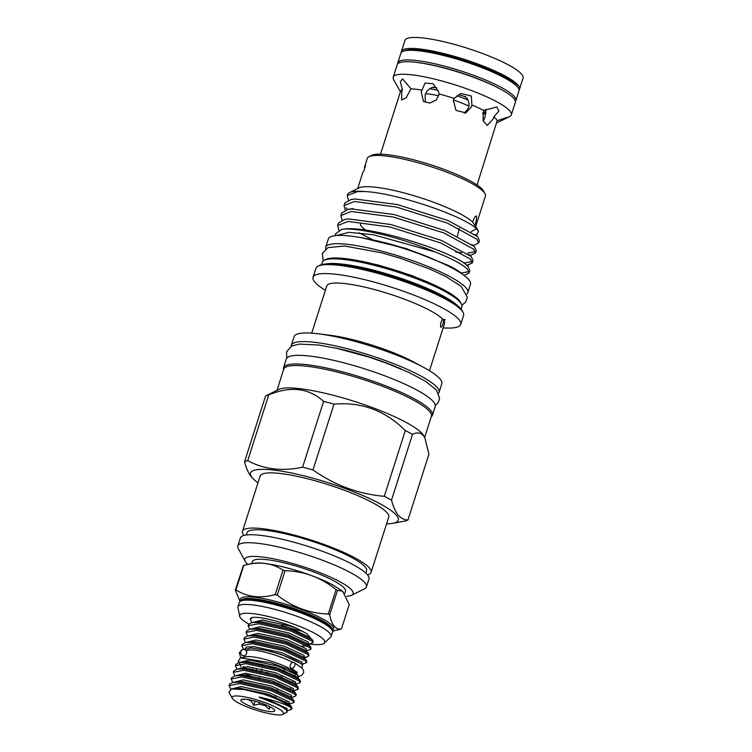 <?xml version="1.0" encoding="UTF-8"?>
<svg xmlns="http://www.w3.org/2000/svg" width="752" height="752" viewBox="0 0 752 752"><rect width="100%" height="100%" fill="white"/><g stroke="black" fill="none" stroke-linecap="round" stroke-linejoin="round"><path stroke-width="1.13" d="M290.328 665.059A3.196 2.162 -62.4 0 0 291.071 668.152A3.196 2.162 -62.4 0 0 294.775 665.576A3.196 2.162 -62.4 0 0 294.032 662.484A3.196 2.162 -62.4 0 0 290.328 665.059M246.581 653.629A3.196 3.046 -108 0 1 241.524 654.748A3.196 3.046 -108 0 1 242.689 649.512A3.196 3.046 -108 0 1 246.581 653.629M283.589 369.646A78.142 14.476 17.7 0 1 283.542 367.69L286.296 359.042A78.142 14.476 17.7 0 1 354.681 365.82A78.142 14.476 17.7 0 1 433.49 401.812A78.142 14.476 17.7 0 1 435.192 406.559L432.428 415.207A78.142 14.476 17.7 0 1 431.263 416.768M283.542 367.69A78.142 14.476 17.7 0 1 351.927 374.468A78.142 14.476 17.7 0 1 430.736 410.451A78.142 14.476 17.7 0 1 432.428 415.207M515.393 101.398A61.984 11.487 -162.3 0 0 515.881 100.561L518.955 90.917A61.984 11.487 -162.3 0 0 518.119 87.805L516.878 86.029A60.207 11.158 -162.3 0 0 516.389 85.39A60.207 11.158 -162.3 0 0 462.499 59.728A60.207 11.158 -162.3 0 0 405.394 50.45L403.345 51.183A61.984 11.487 -162.3 0 0 400.863 53.223L397.78 62.867A61.984 11.487 -162.3 0 0 397.695 63.835M518.119 87.805A61.984 11.487 -162.3 0 0 517.611 87.147A61.984 11.487 -162.3 0 0 462.132 60.733A61.984 11.487 -162.3 0 0 403.345 51.183M515.881 100.561A61.984 11.487 -162.3 0 0 514.537 96.792A61.984 11.487 -162.3 0 0 452.027 68.244A61.984 11.487 -162.3 0 0 397.78 62.867M501.678 89.751A60.207 11.158 -162.3 0 0 415.621 62.284M425.585 93.727A31.753 5.884 17.7 0 1 438.764 95.814M429.608 88.783A36.087 6.683 17.7 0 1 438.031 90.39M456.84 95.786A36.087 6.683 17.7 0 1 467.988 100.035M484.673 110.027A36.087 6.683 17.7 0 1 485.125 111.775A36.087 6.683 17.7 0 1 484.119 112.781L482.775 113.439M453.418 99.969A31.753 5.884 17.7 0 1 468.91 106.117M312.823 642.772L313.227 641.494L312.418 639.755L290.451 629.462L259.017 622.449L251.835 622.6L248.555 624.517L248.151 625.796L258.603 623.728L290.046 630.74L312.005 641.033L312.823 642.772L308.226 644.417L307.784 643.815L308.499 644.953M307.756 643.778L306.431 643.674M251.873 622.6L250.266 619.14L252.597 617.448A33.389 6.185 17.7 0 0 250.378 618.793L250.266 619.14M310.698 649.418L311.112 648.149L310.294 646.4L288.326 636.117L256.893 629.104L249.711 629.255L246.43 631.172L246.026 632.441L256.488 630.373L287.922 637.386L309.89 647.679L310.698 649.418L305.472 651.016M249.749 629.245L248.151 625.796M308.583 656.073L308.987 654.795L308.17 653.056L286.211 642.763L254.768 635.75L247.587 635.91L244.306 637.818L243.902 639.097L254.364 637.029L285.798 644.041L307.765 654.334L308.583 656.073L307.013 656.985L304.635 657.126M247.624 635.901L246.026 632.441M306.459 662.719L306.863 661.45L306.045 659.701L284.087 649.418L252.644 642.405L245.462 642.556L242.182 644.473L241.777 645.742L252.24 643.674L283.673 650.687L305.641 660.98L306.459 662.719L301.862 664.364M304.25 658.254L303.488 657.06L283.711 647.923L255.417 641.729L245.462 642.556L243.902 639.097M243.573 649.361L241.777 645.742M244.635 649.559L251.093 647.961L266.969 650.536C284.623 655.152 296.476 659.936 302.52 664.909L301.937 667.926M247.276 661.591A27.279 5.057 -162.3 0 0 248.856 662.606M293.543 675.71A27.279 5.057 -162.3 0 0 295.057 675.428M297.613 677.665L298.365 676.941L297.66 674.826L287.79 669.007L270.617 662.709L240.443 657.85L238.196 661.412A33.389 6.185 -162.3 0 0 239.268 662.474M297.012 677.637L297.707 677.392M249.683 668.594A33.389 6.185 -162.3 0 0 252.578 669.891M290.563 707.322L291.597 709.277L292.011 707.999L291.193 706.26C286.954 702.575 277.61 698.505 263.162 694.068A33.389 6.185 -162.3 0 1 290.563 707.322C284.97 704.013 274.847 700.657 260.183 697.245C257.278 696.7 261.226 698.176 262.279 698.505L275.693 703.797C281.079 706.231 284.632 708.318 286.352 710.057L286.916 710.753M291.597 709.277L287.001 710.922M230.676 689.142L229.04 685.645L239.503 683.577L270.946 690.59L292.904 700.883L293.722 702.631L288.495 704.22M290.206 681.773L293.101 682.186M300.086 682.675L300.499 681.397L299.681 679.658L277.714 669.365L246.28 662.352L239.098 662.512L235.818 664.42L235.414 665.699L245.876 663.631L277.309 670.643L299.277 680.936L300.086 682.675L295.498 684.32M239.136 662.503L238.196 661.412M245.002 673.228L249.222 675.456M288.082 688.418L290.977 688.841M297.971 689.321L298.375 688.052L297.557 686.303L275.599 676.02L244.156 669.007L236.974 669.158L233.693 671.075L233.289 672.344L243.751 670.276L275.185 677.289L297.153 687.582L297.971 689.321L293.374 690.975M248.094 676.368L245.566 675.042M237.012 669.148L235.414 665.699M295.846 695.976L296.25 694.698L295.451 692.968L273.474 682.666L242.031 675.653L234.85 675.813L231.569 677.721L231.165 679L241.627 676.932L273.061 683.944L295.028 694.237L295.846 695.976L291.25 697.621M234.887 675.804L233.289 672.344M283.833 701.719L286.738 702.142M293.722 702.631L294.126 701.353L293.327 699.623L271.35 689.321L239.907 682.308L232.725 682.459L229.454 684.376L229.04 685.645M232.772 682.449L231.165 679M232.65 698.862A26.997 5.001 -162.3 0 0 257.428 710.555A26.997 5.001 -162.3 0 0 282.752 714.381A26.997 5.001 -162.3 0 0 282.912 711.994A26.997 5.001 -162.3 0 0 253.264 698.881A26.997 5.001 -162.3 0 0 232.236 698.26A26.997 5.001 -162.3 0 0 232.65 698.862M286.352 710.057L287.085 712.078L282.752 714.381M244.541 699.21L243.075 699.661L243.385 699.181M274.311 709.747A17.757 3.29 -162.3 0 0 257.551 701.907A17.757 3.29 -162.3 0 0 241.148 699.651A17.757 3.29 -162.3 0 0 241.242 701.108A17.757 3.29 -162.3 0 0 260.295 709.606A17.757 3.29 -162.3 0 0 274.677 710.358A17.757 3.29 -162.3 0 0 274.311 709.747M267.092 673.416L267.477 672.194M269.207 666.77L269.235 666.686A14.561 2.698 -162.3 0 1 271.5 667.419M282.141 676.997L281.746 678.21M277.892 690.298L277.507 691.511M275.768 696.944L275.382 698.157M273.944 697.621L274.33 696.399M276.059 690.975L276.454 689.753M278.184 684.32L278.578 683.098M280.308 677.674L280.693 676.452M265.371 704.68L265.071 705.62A14.561 2.698 -162.3 0 1 262.175 704.934A14.561 2.698 -162.3 0 1 259.12 704.069L253.687 705.263L251.224 701.137L251.488 700.291M421.233 91.979L423.508 101.473L429.806 103.099L436.282 99.922L439.149 93.962L438.425 91.415L433.227 83.801L425.002 83.077L421.233 91.979M380.493 154.198L400.609 91.18A50.685 9.391 17.7 0 1 402.442 89.573L401.794 91.462L401.559 99.95L406.099 97.845L410.977 88.83A50.685 9.391 17.7 0 1 421.994 90.146M485.942 112.753A38.615 7.153 17.7 0 1 483.404 113.129M400.412 91.791L393.616 79.571A61.984 11.487 17.7 0 1 393.221 77.165A61.984 11.487 17.7 0 1 439.262 80.285A61.984 11.487 17.7 0 1 511.313 114.859A61.984 11.487 17.7 0 1 509.602 116.579L502.251 120.207L506.763 117.444L497.157 120.762L477.069 185.02M410.977 88.83L402.555 78.847L400.308 81.855L402.442 89.573M485.801 113.721A40.495 7.501 17.7 0 1 482.699 113.834M483.263 121.1L484.946 117.218L486.018 109.35M464.313 113.279L468.496 107.95C469.709 103.513 468.675 99.753 465.413 96.688L458.56 94.639M436.686 87.796L433.519 87.204C429.43 88.078 426.619 90.691 425.087 95.034L425.35 102.075M393.221 77.165L397.206 64.663A61.984 11.487 17.7 0 1 443.248 67.774A61.984 11.487 17.7 0 1 515.308 102.357L511.313 114.859M401.371 52.367A61.984 11.487 17.7 0 1 401.455 51.362A61.984 11.487 17.7 0 1 447.496 54.473A61.984 11.487 17.7 0 1 519.557 89.056A61.984 11.487 17.7 0 1 519.04 89.92M401.455 51.362L404.961 40.392A61.984 11.487 17.7 0 1 451.003 43.503A61.984 11.487 17.7 0 1 523.054 78.076L519.557 89.056M471.889 104.989L471.297 95.974L460.995 93.53L454.133 98.418L453.343 100.213L455.985 110.384L465.826 112.903L471.466 106.925L471.889 104.989A50.685 9.391 17.7 0 1 483.818 110.506L483.085 112.292L483.188 120.884L487.24 125.424L493.34 118.694L493.867 116.776L498.905 111.099L496.875 106.925L483.818 110.506M496.414 123.018L502.251 120.207M277.262 595.123A57.895 10.725 -162.3 0 0 276.228 594.851A57.895 10.725 -162.3 0 0 275.194 594.588L282.987 570.166A57.895 10.725 17.7 0 1 284.021 570.439A57.895 10.725 17.7 0 1 285.055 570.712L277.262 595.123C292.425 607.071 309.42 613.369 328.257 614.017L336.05 589.596C320.944 577.451 303.949 571.153 285.055 570.712M240.057 601.44L235.32 590.113L243.385 565.579C252.164 562.9 259.797 562.289 266.274 563.737A48.842 9.052 17.7 0 1 287.433 567.995A48.842 9.052 17.7 0 1 332.929 585.009L342.621 591.204L337.488 590.358L329.696 614.779C331.792 625.147 335.712 629.885 341.436 628.982L349.229 604.561L342.621 591.204M336.05 589.596A57.895 10.725 17.7 0 1 337.488 590.358M332.534 631.182L341.436 628.982M329.696 614.779A57.895 10.725 -162.3 0 0 328.257 614.017M309.58 643.994A44.65 8.272 -162.3 0 0 323.529 643.74L330.965 636.85A48.908 9.062 -162.3 0 0 331.124 636.493L332.497 632.169A48.908 9.062 -162.3 0 0 326.377 625.006A48.908 9.062 -162.3 0 0 275.636 604.89A48.908 9.062 -162.3 0 0 248.451 600.134A48.908 9.062 -162.3 0 0 239.305 602.427L237.933 606.751A48.908 9.062 -162.3 0 0 237.858 607.137L239.926 617.054A44.65 8.272 -162.3 0 0 248.78 624.057M281.652 625.457A48.908 9.062 -162.3 0 0 296.166 629.715A48.908 9.062 -162.3 0 0 302.868 631.36M331.124 636.493A48.908 9.062 -162.3 0 0 274.264 609.214A48.908 9.062 -162.3 0 0 237.933 606.751M323.529 643.74A44.65 8.272 -162.3 0 0 272.816 617.608A44.65 8.272 -162.3 0 0 239.926 617.054M344.801 593.403L345.488 591.251A48.842 9.052 -162.3 0 0 288.712 564.009A48.842 9.052 -162.3 0 0 252.428 561.556L251.835 563.408M325.701 248.931A74.589 13.818 17.7 0 1 325.701 247.248L328.361 238.939A74.589 13.818 17.7 0 1 393.634 245.406A74.589 13.818 17.7 0 1 468.863 279.753A74.589 13.818 17.7 0 1 470.479 284.294L467.829 292.603A74.589 13.818 17.7 0 1 466.851 293.985M325.701 247.248A74.589 13.818 17.7 0 1 390.984 253.725A74.589 13.818 17.7 0 1 466.212 288.072A74.589 13.818 17.7 0 1 467.829 292.603M475.029 224.933L476.618 228.288L472.651 222.047C473.967 218.108 475.245 216.106 476.486 216.031C476.843 218.024 476.364 220.994 475.029 224.933L475.264 225.365M475.931 215.984L476.486 216.031M457.432 236.062L459.265 228.307M386.575 523.834A77.503 14.354 -162.3 0 0 392.788 523.336A77.503 14.354 -162.3 0 0 396.586 515.449A77.503 14.354 -162.3 0 0 308.16 476.918A77.503 14.354 -162.3 0 0 252.268 477.746A77.503 14.354 -162.3 0 0 253.208 478.789A77.503 14.354 -162.3 0 0 257.983 482.803M253.208 478.789L251.196 476.627C248.461 473.187 246.252 468.233 244.569 461.747L265.559 395.975A88.087 16.318 -162.3 0 1 265.766 395.862A88.087 16.318 -162.3 0 1 268.727 394.875L247.737 460.647C263.849 469.351 282.141 471.542 302.605 467.199L323.595 401.427C308.959 388.004 290.667 385.823 268.727 394.875M407.941 519.999L428.931 454.227L424.871 437.852L423.461 435.718C420.509 432.522 416.862 432.071 412.51 434.365L391.519 500.136C393.202 506.622 395.411 511.586 398.146 515.026C400.976 518.288 404.238 519.952 407.941 519.999A88.087 16.318 -162.3 0 1 404.773 521.098L392.788 523.336M367.484 574.819A67.492 12.502 -162.3 0 0 371.103 572.31L388.718 517.113A67.492 12.502 -162.3 0 0 387.261 513.005A67.492 12.502 -162.3 0 0 319.196 481.929A67.492 12.502 -162.3 0 0 260.136 476.072L242.52 531.279A67.492 12.502 -162.3 0 0 243.977 535.377A67.492 12.502 -162.3 0 0 244.015 535.415M371.103 572.31A67.492 12.502 -162.3 0 0 369.636 568.211A67.492 12.502 -162.3 0 0 301.58 537.125A67.492 12.502 -162.3 0 0 242.52 531.279M365.82 573.099L366.534 570.853A62.698 11.618 -162.3 0 0 365.181 567.046A62.698 11.618 -162.3 0 0 301.947 538.169A62.698 11.618 -162.3 0 0 247.088 532.736L246.374 534.973M366.431 586.945L368.978 578.965A67.492 12.502 -162.3 0 0 367.521 574.857A67.492 12.502 -162.3 0 0 299.456 543.781A67.492 12.502 -162.3 0 0 240.396 537.924L237.848 545.905A67.492 12.502 17.7 0 1 296.908 551.761A67.492 12.502 17.7 0 1 364.974 582.838A67.492 12.502 17.7 0 1 366.431 586.945A67.492 12.502 17.7 0 1 364.57 588.825L351.522 595.264A56.832 10.528 -162.3 0 0 351.87 590.226A56.832 10.528 -162.3 0 0 289.454 562.618A56.832 10.528 -162.3 0 0 245.18 561.321A56.832 10.528 -162.3 0 0 246.045 562.581A56.832 10.528 -162.3 0 0 247.596 564.169M346.747 596.298A56.832 10.528 -162.3 0 0 351.522 595.264M424.871 437.852L423.743 435.756A77.503 14.354 -162.3 0 0 422.558 434.045A77.503 14.354 -162.3 0 0 351.41 400.449A77.503 14.354 -162.3 0 0 278.719 389.47L265.766 395.862M475.762 226.277L485.407 196.065A61.984 11.487 -162.3 0 0 485.002 193.659L483.621 191.102A59.85 11.092 -162.3 0 0 482.709 189.777A59.85 11.092 -162.3 0 0 427.756 163.842A59.85 11.092 -162.3 0 0 371.629 155.363L369.025 156.651A61.984 11.487 -162.3 0 0 367.305 158.371L364.598 166.85A61.984 11.487 17.7 0 1 365.575 165.581L363.771 171.23A61.984 11.487 17.7 0 0 362.793 172.509L357.661 188.592M485.002 193.659A61.984 11.487 -162.3 0 0 484.053 192.296A61.984 11.487 -162.3 0 0 427.155 165.431A61.984 11.487 -162.3 0 0 369.025 156.651M472.651 222.047A61.984 11.487 -162.3 0 0 414.465 195.858A61.984 11.487 -162.3 0 0 359.042 187.906L349.483 192.625A69.795 12.934 -162.3 0 1 364.56 191.525C397.705 192.926 469.126 217.967 477.529 229.99L478.498 231.362L476.458 235.451M349.483 192.625A69.795 12.934 -162.3 0 0 347.546 194.571L347.208 195.642L348.458 200.154M458.964 271.961A67.558 12.511 -162.3 0 0 448.747 265.588L406.362 248.574L361.684 237.745M463.505 275.129C460.967 272.44 456.05 269.254 448.747 265.588M461.126 309.175L461.869 306.825A73.245 13.564 -162.3 0 0 461.399 303.996L460.478 302.285A71.825 13.301 -162.3 0 0 459.387 300.697A71.825 13.301 -162.3 0 0 393.446 269.573A71.825 13.301 -162.3 0 0 326.086 259.393L324.347 260.258A73.245 13.564 -162.3 0 0 322.317 262.288L321.574 264.638M461.399 303.996A73.245 13.564 -162.3 0 0 460.28 302.379A73.245 13.564 -162.3 0 0 393.042 270.635A73.245 13.564 -162.3 0 0 324.347 260.258M443.144 327.881A77.503 14.354 -162.3 0 0 460.741 324.403L463.599 315.436A77.503 14.354 -162.3 0 0 463.1 312.437L462.179 310.736A76.084 14.091 -162.3 0 0 461.014 309.053A76.084 14.091 -162.3 0 0 391.162 276.078A76.084 14.091 -162.3 0 0 319.807 265.296L318.068 266.152A77.503 14.354 -162.3 0 0 315.925 268.314L313.067 277.272A77.503 14.354 -162.3 0 0 314.75 281.981A77.503 14.354 -162.3 0 0 325.39 290.3M463.1 312.437A77.503 14.354 -162.3 0 0 461.916 310.726A77.503 14.354 -162.3 0 0 390.758 277.14A77.503 14.354 -162.3 0 0 318.068 266.152M460.741 324.403A77.503 14.354 -162.3 0 0 459.058 319.685A77.503 14.354 -162.3 0 0 380.897 283.993A77.503 14.354 -162.3 0 0 313.067 277.272M429.477 370.727L444.526 323.567A61.805 11.449 -162.3 0 0 443.595 320.333C443.05 324.62 442.12 326.923 440.804 327.261C440.155 324.544 440.785 321.875 442.702 319.262L445.316 319.788L443.595 320.333M438.557 393.296A77.503 14.354 -162.3 0 0 439.036 392.403L441.8 383.755A77.503 14.354 -162.3 0 0 440.117 379.036A77.503 14.354 -162.3 0 0 423.508 367.314A77.503 14.354 -162.3 0 0 318.557 333.822A77.503 14.354 -162.3 0 0 294.126 336.623L291.362 345.271A77.503 14.354 -162.3 0 0 291.24 346.277M439.036 392.403A77.503 14.354 -162.3 0 0 437.354 387.684A77.503 14.354 -162.3 0 0 359.193 351.992A77.503 14.354 -162.3 0 0 291.362 345.271M424.654 437.457L431.394 416.345A77.503 14.354 -162.3 0 0 429.712 411.626A77.503 14.354 -162.3 0 0 351.551 375.934A77.503 14.354 -162.3 0 0 283.72 369.213L276.99 390.326M468.195 266.706L469.85 270.513L469.051 272.995L467.396 269.197C462.602 264.366 451.839 258.613 435.098 251.939A69.795 12.934 -162.3 0 0 344.313 229.04C370.99 225.28 458.109 253.274 468.195 266.706L465.657 264.45M468.994 271.604L461.173 273.032M464.05 275.392L469.051 272.995M344.021 205.616L344.82 203.125L351.043 199.487L355.264 199.007L397.319 204.582L447.957 220.524L477.567 236.589L479.4 240.584L478.601 243.065L476.947 239.268L447.158 223.015L396.53 207.073L354.474 201.498L344.021 205.616L345.271 210.137M473.356 245.509L478.601 243.065M340.844 215.589L341.634 213.107L347.856 209.47L352.077 208.99L394.133 214.555L444.77 230.507L474.38 246.571L476.213 250.557L475.424 253.048L473.76 249.241L443.981 232.988L393.343 217.046L351.287 211.472L340.844 215.589L342.094 220.11M475.367 251.657L467.847 253.086M461.596 252.757L455.693 252.014M347.631 209.507L346.193 207.815M470.179 255.492L475.424 253.048M337.657 225.572L338.447 223.081L344.679 219.443L348.9 218.964L390.955 224.528L441.584 240.48L471.194 256.545L473.027 260.53L472.237 263.021L470.583 259.214L440.794 242.971L390.156 227.019L348.101 221.455L337.657 225.572L338.917 230.103M472.181 261.63L463.73 263.05M358.911 232.772L372.541 239.644M466.832 265.409L472.237 263.021M364.56 191.525L357.651 191.525L347.208 195.642M365.942 230.281A48.664 9.015 17.7 0 1 360.481 223.57M444.836 319.581L445.316 319.788M436.874 260.803A63.3 11.722 -162.3 0 0 369.354 239.258M401.314 369.063A67.558 12.511 -162.3 0 0 335.636 348.101M364.654 168.457A61.984 11.487 17.7 0 1 364.598 166.85M423.508 367.314L413.506 361.928A61.805 11.449 -162.3 0 0 329.818 335.223L318.557 333.822M442.702 319.262A61.805 11.449 -162.3 0 0 379.845 291.052A61.805 11.449 -162.3 0 0 326.763 285.986L311.713 333.145M336.445 235.526L348.834 232.349L373.396 234.727L435.098 251.939M344.313 229.04L341.54 229.407L335.43 233.994L335.505 235.611M412.51 434.365A88.087 16.318 -162.3 0 0 405.29 430.558C385.193 410.536 361.43 401.728 333.991 404.144A88.087 16.318 -162.3 0 0 323.595 401.427M245.18 561.321L238.281 548.518A67.492 12.502 17.7 0 1 237.848 545.905M391.519 500.136A88.087 16.318 -162.3 0 0 384.3 496.329L405.29 430.558M333.991 404.144L313.001 469.915C334.565 485.209 358.328 494.008 384.3 496.329M313.001 469.915A88.087 16.318 -162.3 0 0 302.605 467.199M247.737 460.647A88.087 16.318 -162.3 0 0 244.569 461.747M282.987 570.166C271.801 562.75 258.716 561.189 243.742 565.485L235.949 589.897C247.201 597.116 260.277 598.677 275.194 594.588M251.835 622.6L261.781 621.782L290.075 627.967L310.35 637.762L306.844 633.739L297.04 628.522C282.367 621.829 259.656 616.245 252.597 617.448M235.949 589.897A57.895 10.725 -162.3 0 0 235.32 590.113M243.112 565.701A57.895 10.725 17.7 0 1 243.742 565.485M464.877 96.876A38.615 7.153 17.7 0 1 466.155 97.384M432.485 87.42A38.615 7.153 17.7 0 1 434.214 87.749M439.149 93.962A50.685 9.391 17.7 0 1 454.133 98.418M493.867 116.776A50.685 9.391 17.7 0 1 497.157 120.762M274.988 668.481L269.235 666.686M258.096 664.091L263.285 665.125A14.561 2.698 -162.3 0 0 260.925 664.693M254.994 701.174L253.687 705.263M259.12 704.069L259.6 702.556M269.789 706.683L268.962 709.249L265.071 705.62M270.523 707.068L268.962 709.249M262.063 668.97L261.132 671.884M259.384 677.345L259.008 678.53M252.851 669.026L252.512 670.098M250.726 675.672L250.388 676.744M256.084 670.765L256.441 669.637M248.216 699.642A14.561 2.698 -162.3 0 0 251.224 701.137M232.236 698.26L228.946 692.16L231.541 688.935L244.494 689.622L263.162 694.068M297.66 674.826L295.367 672.457A27.279 5.057 -162.3 0 0 271.839 661.375A27.279 5.057 -162.3 0 0 246.242 656.778L240.443 657.85M292.669 662.427A27.279 5.057 -162.3 0 0 264.469 652.05A27.279 5.057 -162.3 0 0 246.44 651.241L246.43 651.251M332.13 630.185L332.205 629.941A47.949 8.883 -162.3 0 0 276.463 603.189A47.949 8.883 -162.3 0 0 240.837 600.782L240.762 601.027M240.584 601.111A49.012 9.08 17.7 0 1 276.651 601.638A49.012 9.08 17.7 0 1 332.224 630.355M332.064 630.073A47.949 8.883 -162.3 0 0 276.247 603.875A47.949 8.883 -162.3 0 0 240.875 600.97M457.78 305.914A73.245 13.564 -162.3 0 0 394.734 276.285A73.245 13.564 -162.3 0 0 326.189 263.914M231.541 688.935L240.555 688.287L268.849 694.472L288.627 703.618L291.203 706.269M237.04 688.747L236.344 688.202M234.774 682.214L242.68 681.632L270.974 687.826L290.751 696.963L293.327 699.623M236.899 675.569L244.804 674.986L273.098 681.171L292.876 690.317L295.451 692.968M239.023 668.913L246.919 668.331L275.223 674.525L295 683.662L297.576 686.322M241.044 666.77L239.606 663.64M241.148 662.268L249.044 661.685L277.338 667.87L297.125 677.016L299.691 679.667M260.183 697.245L267.28 699.398L287.057 708.534L287.057 710.696M231.607 688.926L241.11 686.557L269.404 692.752L289.182 701.889L289.182 704.041M233.731 682.308L243.225 679.902L271.528 686.097L291.306 695.233L291.297 697.395M235.846 675.625L245.349 673.256L273.643 679.451L293.43 688.588L293.421 690.74M245.293 675.982L243.563 674.911M237.97 668.97L247.474 666.601L275.768 672.796L295.545 681.932L295.545 684.094M247.408 669.336L243.263 666.526M240.095 662.324L249.598 659.955L277.892 666.15L297.67 675.287L298.365 676.941M266.969 650.536L281.586 654.569L301.364 663.715L302.558 664.947M247.587 635.91L257.532 635.083L285.835 641.268L305.613 650.414L308.179 653.065M249.711 629.255L259.656 628.428L287.95 634.622L307.737 643.759L310.303 646.419M307.662 645.94L302.163 645.977M312.428 639.764L310.623 638.298M244.381 649.474L246.543 647.03L253.838 646.654L282.141 652.849L301.919 661.986L301.909 664.138M246.459 642.368L255.962 639.999L284.256 646.194L304.043 655.33L304.034 657.492M248.583 635.76L258.086 633.353L286.38 639.538L306.158 648.685L306.158 650.837M250.707 629.067L260.211 626.698L288.505 632.893L308.282 642.029L308.282 644.191M252.832 622.421L262.335 620.052L290.629 626.237L297.04 628.522M297.369 672.42L291.071 668.152M242.689 649.512L239.286 652.623L240.79 657.784M245.716 661.572L247.192 662.427M295.555 676.772L296.833 676.744M298.535 676.574L301.392 675.606L303.441 673.096C304.062 672.175 303.648 670.558 302.201 668.237L294.032 662.484M485.125 111.775L485.877 109.416M297.059 672.072L296.551 673.67M284.811 668.622L283.88 671.555M323.2 261L322.382 253.433L327.919 247.643L344.548 245.998L381.649 252.813L400.619 258.321L429.721 269.009L445.729 276.473L461.061 286.258L467.33 297.219L465.761 301.994L461.897 305.265M350.799 259.355L378.453 265.042L412.068 275.636L440.352 287.931M475.518 225.835L478.498 231.362M286.794 358.131L286.531 351.757L291.748 346.005L299.428 344.087L318.575 345.027L336.971 348.392L368.734 357.031L386.378 363.113L409.22 372.597L425.444 381.226L436.451 390.072L439.619 398.184L438.256 402.555L435.314 405.525M463.345 274.959L462.085 273.784M468.487 265.183L466.992 265.465M351.043 199.487L353.91 199.111M477.567 236.589L475.208 234.521M347.856 209.47L352.923 208.53M474.38 246.571L472.021 244.494M344.679 219.443L347.546 219.058M471.194 256.545L468.834 254.467M341.54 229.407L344.36 229.04M471.137 231.738L476.373 228.787M232.725 682.459L234.84 682.214M234.85 675.813L236.965 675.559M236.974 669.158L239.089 668.913M239.098 662.512L241.213 662.258M289.125 704.276L288.589 704.201L289.219 703.994M245.114 655.406L244.569 657.088M303.545 657.116L306.064 659.72M303.987 657.718L307.013 656.985M306.111 651.063L305.566 650.997L306.196 650.79"/></g></svg>
